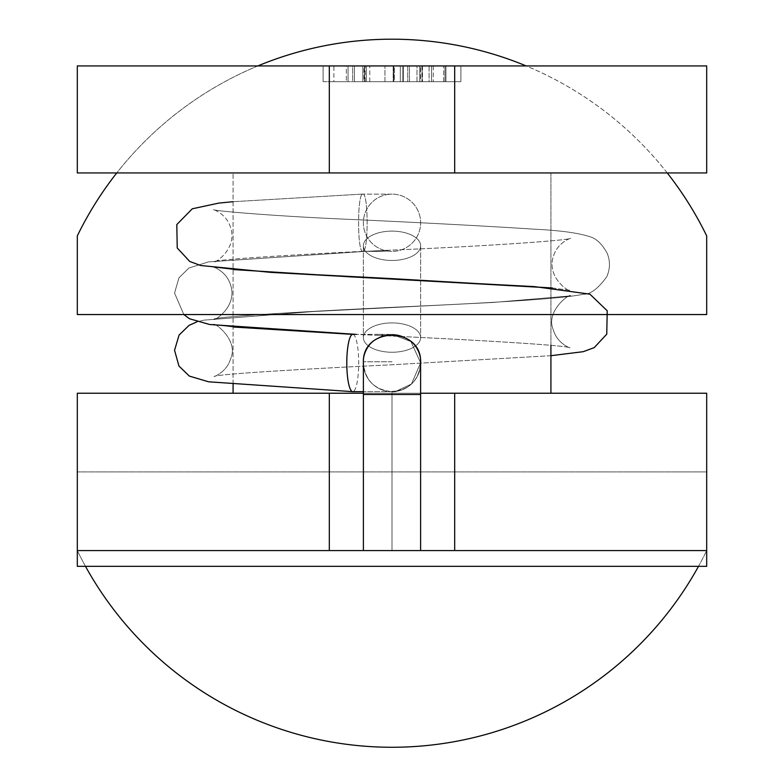 <?xml version="1.0" encoding="UTF-8"?>
<svg xmlns="http://www.w3.org/2000/svg" width="784" height="784" viewBox="0 0 784 784"><rect width="100%" height="100%" fill="white"/><g stroke="black" fill="none" stroke-linecap="round" stroke-linejoin="round"><path stroke-width="0.59" stroke-dasharray="3.92 2.94" d="M394.303 81.683L365.119 81.683L422.488 81.683L365.119 81.683L422.488 81.683L407.758 81.683L407.758 65.944L433.258 65.944L416.97 65.944L419.803 65.944L419.803 81.683L354.427 81.683L354.427 65.944L431.563 65.944L333.886 65.944L333.886 81.683L364.55 81.683L354.427 81.683L354.427 65.944L460.884 65.944L352.653 65.944L352.653 81.683L363.982 81.683L363.982 65.944L425.046 65.944L354.427 65.944L460.884 65.944L337.492 65.944L460.884 65.944L352.653 65.944L352.653 81.683L403.299 81.683L403.299 65.944L422.488 65.944L365.119 65.944L422.488 65.944L407.758 65.944L407.758 81.683L409.464 81.683L409.464 65.944L433.258 65.944L429.083 65.944L429.083 81.683L416.97 81.683L416.97 65.944L419.803 65.944L419.803 81.683L354.427 81.683L354.427 65.944L460.884 65.944L354.427 65.944L444.949 65.944L354.427 65.944L354.427 81.683L431.563 81.683L339.335 81.683L348.047 81.683L346.352 81.683L346.352 65.944L333.886 65.944L333.886 81.683L431.563 81.683L431.563 65.944L419.871 65.944L429.083 65.944L429.083 81.683L416.97 81.683L416.97 65.944L354.427 65.944L354.427 81.683L354.427 65.944L354.427 81.683L431.563 81.683L431.563 65.944L431.563 81.683L420.577 81.683L420.577 65.944L433.258 65.944L422.135 65.944L431.563 65.944L431.563 81.683L354.427 81.683L354.427 65.944L354.427 81.683L460.884 81.683L445.939 81.683L460.884 81.683L460.884 65.944L460.884 81.683L400.32 81.683L431.563 81.683L431.563 65.944L431.563 81.683L354.427 81.683L354.427 65.944L354.427 81.683L354.427 65.944L354.427 81.683L431.563 81.683L431.563 65.944L431.563 81.683L419.871 81.683L433.258 81.683L422.135 81.683L422.135 65.944L354.427 65.944L354.427 81.683L363.982 81.683L363.982 65.944L403.299 65.944L403.299 81.683L433.258 81.683L422.135 81.683L431.563 81.683L431.563 65.944L431.563 81.683L339.335 81.683L348.047 81.683L348.047 65.944L323.116 65.944L348.047 65.944L348.047 81.683L346.352 81.683L346.352 65.944L337.492 65.944L422.135 65.944L422.135 81.683L364.55 81.683L364.55 65.944L364.55 81.683L460.884 81.683L460.884 65.944L460.884 81.683L354.427 81.683L354.427 65.944L354.427 81.683L354.427 65.944L354.427 81.683L421.929 81.683L354.427 81.683L421.929 81.683L354.427 81.683L354.427 65.944L354.427 81.683L354.427 65.944L354.427 81.683L354.427 65.944L420.577 65.944L420.577 81.683L433.258 81.683L419.871 81.683L419.871 65.944L419.871 81.683L431.563 81.683L431.563 65.944L431.563 81.683L354.427 81.683L354.427 65.944L354.427 81.683L431.563 81.683L431.563 65.944L431.563 81.683L354.427 81.683L354.427 65.944L354.427 81.683L431.563 81.683L431.563 65.944L431.563 81.683L402.868 81.683L402.868 65.944L402.868 81.683L354.427 81.683L354.427 65.944L354.427 81.683L393.803 81.683L393.803 65.944L393.803 81.683L384.954 81.683L384.954 65.944L384.954 81.683L354.427 81.683L460.884 81.683L369.793 81.683L460.884 81.683L460.884 65.944L460.884 81.683L460.884 65.944L460.884 81.683L445.939 81.683L445.939 65.944L445.939 81.683L460.884 81.683L460.884 65.944L460.884 81.683L400.32 81.683L400.32 65.944L400.32 81.683L431.563 81.683L431.563 65.944L431.563 81.683L431.563 65.944L431.563 81.683L354.427 81.683L354.427 65.944L354.427 81.683L354.427 65.944L354.427 81.683L354.427 65.944L425.046 65.944L409.464 65.944L409.464 81.683L354.427 81.683L422.488 81.683L394.303 81.683L394.303 65.944L365.119 65.944L422.488 65.944L394.303 65.944L394.303 81.683M323.116 81.683L348.047 81.683L323.116 81.683L323.116 65.944L323.116 81.683M366.324 65.944L362.855 65.944L362.855 81.683L393.166 81.683L393.166 65.944L362.855 65.944L362.855 81.683L393.166 81.683L366.324 81.683L366.324 65.944L393.166 65.944L393.166 81.683L366.324 81.683L366.324 65.944M369.793 81.683L369.793 65.944L369.793 81.683L460.884 81.683L460.884 65.944L460.884 81.683L354.427 81.683L444.949 81.683L444.949 65.944L444.949 81.683L354.427 81.683L443.597 81.683L443.597 65.944L443.597 81.683L354.427 81.683L460.884 81.683L369.793 81.683M454.681 65.944L706.688 65.944L706.688 172.941L329.319 172.941L329.319 65.944L706.688 65.944L706.688 172.941L454.681 172.941L454.681 65.944L77.312 65.944L77.312 172.941L329.319 172.941L329.319 65.944L77.312 65.944L77.312 172.941L454.681 172.941L454.681 65.944M392 172.941L233.083 172.941L392 172.941M392 393.225L233.083 393.225L392 393.225M329.319 550.574L706.688 550.574L329.319 550.574L454.681 550.574L454.681 393.225L329.319 393.225L329.319 550.574L77.312 550.574L77.312 566.313L706.688 566.313L77.312 566.313L706.688 566.313L77.312 566.313L706.688 566.313L77.312 566.313L706.688 566.313L706.688 550.574L77.312 550.574L77.312 393.225L329.319 393.225L329.319 550.574M85.476 566.313A350.095 350.095 0 0 1 77.312 550.574L77.312 471.899L706.688 471.899L706.688 566.313L706.688 393.225L454.681 393.225L454.681 550.574L706.688 550.574L706.688 566.313L706.688 550.574L77.312 550.574L77.312 566.313L77.312 550.574L706.688 550.574L706.688 566.313L706.688 550.574L77.312 550.574L706.688 550.574L706.688 393.225L77.312 393.225L77.312 566.313L77.312 550.574L706.688 550.574A350.095 350.095 0 0 1 77.312 550.574L77.312 471.899L706.688 471.899L706.688 550.574A350.095 350.095 0 0 1 698.524 566.313M363.384 393.225L420.616 393.225L363.384 393.225M379.093 335.434L356.269 334.386L375.369 334.376C381.926 334.004 387.11 336.052 379.27 335.444L356.269 334.386L375.369 334.376C381.926 334.004 387.11 336.052 379.27 335.444L379.093 335.434M362.855 251.409C357.181 253.134 357.141 192.707 362.816 194.138C357.141 192.707 357.181 253.134 362.855 251.409L364.795 251.409L362.855 251.409M362.855 194.138C368.529 192.403 368.568 252.85 362.884 251.409C368.568 252.85 368.529 192.403 362.855 194.138L392 194.138A28.636 28.636 0 0 1 420.636 222.774A28.636 28.636 0 0 1 392 251.409A28.636 28.636 0 0 1 363.364 222.774A28.636 28.636 0 0 1 392 194.138A28.636 28.636 0 0 1 420.636 222.774A28.636 28.636 0 0 1 392 251.409A28.636 28.636 0 0 1 363.364 222.774A28.636 28.636 0 0 1 392 194.138L362.855 194.138M352.8 334.386A28.636 5.958 -90 0 1 358.7 363.159A28.636 5.958 -90 0 1 352.741 391.657A28.636 5.958 -90 0 0 358.7 363.159A28.636 5.958 -90 0 0 352.8 334.386L352.8 334.386M365.844 251.38L381.004 251.409C388.521 250.978 389.815 250.645 384.875 250.4L364.736 251.409L384.875 250.4C389.815 250.645 388.521 250.978 381.004 251.409L365.844 251.38M392 391.657A28.636 28.616 90 0 1 363.384 363.021A28.636 28.616 90 0 1 392 334.376A28.636 28.616 90 0 1 420.616 363.021A28.636 28.616 90 0 1 392 391.657C409.346 389.971 418.891 380.446 420.616 363.1C418.891 380.446 409.346 389.971 392 391.657L363.384 391.657L392 391.657A28.636 28.616 90 0 1 363.384 363.021A28.636 28.616 90 0 1 392 334.376A28.636 28.616 90 0 1 420.616 363.021A28.636 28.616 90 0 1 392 391.657C374.576 389.942 365.04 380.367 363.384 362.933C365.04 380.367 374.576 389.942 392 391.657L392 394.489L363.384 394.489L392 394.489L392 391.657M392 550.574L363.364 550.574L420.636 550.574L363.364 550.574L420.636 550.574L363.384 550.574L420.616 550.574L392 550.574L392 394.489L420.616 394.489L392 394.489L392 550.574M420.577 81.683L354.427 81.683L354.427 65.944L354.427 81.683L354.427 65.944L354.427 81.683L421.929 81.683L354.427 81.683L421.929 81.683L354.427 81.683L354.427 65.944L354.427 81.683L354.427 65.944L354.427 81.683L420.577 81.683M445.939 81.683L445.939 65.944L445.939 81.683M460.884 81.683L460.884 65.944L460.884 81.683M77.312 314.551L706.688 314.551L706.688 235.886A350.095 350.095 0 0 0 77.312 235.886L77.312 314.551M667.243 172.941A350.095 350.095 0 0 0 526.211 65.944M257.789 65.944A350.095 350.095 0 0 0 116.757 172.941M392 361.757L363.364 361.757L392 361.757M392 352.251A28.636 14.671 180 0 1 363.364 337.581A28.636 14.671 180 0 1 392 322.91A28.636 14.671 180 0 1 420.636 337.581A28.636 14.671 180 0 1 392 352.251A28.636 14.671 180 0 1 363.364 337.581A28.636 14.671 180 0 1 392 322.91A28.636 14.671 180 0 1 420.636 337.581A28.636 14.671 180 0 1 392 352.251M392 260.464A28.636 14.671 180 0 1 363.364 245.794A28.636 14.671 180 0 1 392 231.123A28.636 14.671 180 0 1 420.636 245.794A28.636 14.671 180 0 1 392 260.464A28.636 14.671 180 0 1 363.364 245.794A28.636 14.671 180 0 1 392 231.123A28.636 14.671 180 0 1 420.636 245.794A28.636 14.671 180 0 1 392 260.464M433.258 65.944L433.258 81.683L433.258 65.944M422.488 65.944L422.488 81.683L422.488 65.944M421.929 65.944L421.929 81.683L421.929 65.944M550.917 345.283L550.917 172.941L550.917 345.283M233.083 384.415L233.083 172.941L233.083 384.415M365.119 81.683L365.119 65.944L365.119 81.683M392 307.338C306.858 311.434 219.912 316.413 214.012 319.039C211.553 322.616 238.659 307.377 230.388 284.367C225.998 270.549 211.925 266.295 213.444 267.177L233.671 269.598L213.444 267.177C211.925 266.295 225.998 270.549 230.388 284.367C238.659 307.377 211.553 322.616 214.012 319.039C219.912 316.413 306.858 311.434 392 307.338C481.67 303.3 560.609 299.184 583.286 294.245C590.244 294.578 598.065 288.737 606.757 276.732C610.168 269.02 610.324 261.219 607.228 253.34C602.102 244.03 596.34 238.493 589.921 236.739C578.455 232.946 560.09 230.447 534.845 229.222C489.951 226.262 416.608 222.372 350.575 219.422C281.358 216.511 218.922 211.445 213.444 209.749C218.922 211.445 281.358 216.511 350.575 219.422C416.608 222.372 489.951 226.262 534.845 229.222C560.09 230.447 578.455 232.946 589.921 236.739C596.34 238.493 602.102 244.03 607.228 253.34C610.324 261.219 610.168 269.02 606.757 276.732C598.065 288.737 590.244 294.578 583.286 294.245C560.609 299.184 481.67 303.3 392 307.338M550.917 355.701L392 364.766C306.867 368.862 219.902 373.841 214.012 376.467C219.902 373.841 306.867 368.862 392 364.766L550.917 355.701M552.318 287.973L569.988 290.315C572.447 293.902 545.341 278.663 553.612 255.653C558.002 241.835 572.075 237.581 570.556 238.463C563.284 240.923 472.527 246.891 384.875 250.41C472.527 246.891 563.284 240.923 570.556 238.463C572.075 237.581 558.002 241.835 553.612 255.653C545.341 278.663 572.447 293.902 569.988 290.315L552.318 287.973M362.816 194.069L233.083 201.704L362.816 194.069M362.884 251.341C288.561 255.045 218.961 259.318 214.012 261.601C211.553 265.188 238.659 249.939 230.388 226.929C225.998 213.121 211.925 208.867 213.444 209.749C211.925 208.867 225.998 213.121 230.388 226.929C238.659 249.939 211.553 265.188 214.012 261.601C218.961 259.318 288.561 255.045 362.884 251.341M183.838 314.551L174.548 293.089L178.948 277.84L188.895 268.03L208.573 261.876L364.795 251.399L208.573 261.876L188.895 268.03L178.948 277.84L174.548 293.089L183.838 314.551M379.27 335.444L392 336.052C477.133 340.148 564.098 345.127 569.988 347.753C564.098 345.127 477.133 340.148 392 336.052L379.27 335.444M196.804 321.91L203.83 320.146L313.541 311.532L493.087 302.467L570.556 295.891C570.928 292.481 544.89 310.915 553.347 329.956C557.326 344.009 571.507 348.694 569.988 347.753C571.507 348.694 557.326 344.009 553.347 329.956C544.89 310.915 570.928 292.481 570.556 295.891L493.087 302.467L313.541 311.532L203.83 320.146L196.804 321.91M233.71 327.046L213.444 324.605C213.189 321.156 239.296 340.001 230.574 358.915C226.498 372.821 212.503 377.388 214.012 376.467C212.503 377.388 226.498 372.821 230.574 358.915C239.296 340.001 213.189 321.156 213.444 324.605L233.71 327.046M363.364 361.757L363.364 550.574L363.364 361.757M420.636 361.757L420.636 550.574L420.636 361.757M363.364 245.794L363.364 337.581L363.364 245.794M420.636 245.794L420.636 337.581L420.636 245.794M392 334.376L375.369 334.376L392 334.376L410.894 341.51L420.626 362.825L411.453 384.023L395.822 391.402L411.453 384.023L420.626 362.825L410.894 341.51L392 334.376"/><path stroke-width="1.18" d="M329.319 172.941L329.319 65.944L454.681 65.944L454.681 172.941L454.681 65.944L706.688 65.944L706.688 172.941L77.312 172.941L77.312 65.944L77.312 172.941L329.319 172.941L329.319 65.944L77.312 65.944L706.688 65.944L706.688 172.941L329.319 172.941M77.312 550.574L329.319 550.574L329.319 393.225L363.384 393.225L77.312 393.225L77.312 566.313L77.312 550.574L329.319 550.574L329.319 393.225L77.312 393.225L77.312 566.313L706.688 566.313L706.688 393.225L454.681 393.225L454.681 550.574L706.688 550.574L77.312 550.574M420.616 393.225L454.681 393.225L454.681 550.574L706.688 550.574L706.688 393.225L420.616 393.225M352.741 391.657A28.636 5.958 -90 0 1 352.682 391.657A28.636 5.958 -90 0 1 346.793 362.884A28.636 5.958 -90 0 1 352.741 334.376A28.636 5.958 -90 0 1 352.8 334.386A28.636 5.958 -90 0 0 352.741 334.376L233.71 327.046L356.269 334.376L209.71 324.517L189.503 318.755L183.838 314.551L189.503 318.755L209.71 324.517L352.741 334.376A28.636 5.958 -90 0 0 346.793 362.884A28.636 5.958 -90 0 0 352.682 391.657L208.583 381.798L189.336 376.085L178.958 366.05L174.548 350.281L179.075 335.062L189.071 325.36L196.804 321.91L189.071 325.36L179.075 335.062L174.548 350.281L178.958 366.05L189.336 376.085L208.583 381.798L352.692 391.657A28.636 5.958 -90 0 0 352.741 391.657L363.384 391.657L352.741 391.657M420.616 363.1C422.517 326.154 361.698 325.987 363.384 362.933C361.698 325.987 422.517 326.154 420.616 363.1L420.616 550.574L420.616 363.1M698.524 566.313A350.095 350.095 0 0 1 85.476 566.313M116.757 172.941A350.095 350.095 0 0 0 77.312 235.886L77.312 314.551L706.688 314.551L706.688 235.886A350.095 350.095 0 0 0 667.243 172.941M526.211 65.944A350.095 350.095 0 0 0 257.789 65.944M363.384 394.489L420.616 394.489L363.384 394.489L363.384 362.933L363.384 550.574L363.384 394.489M550.917 393.225L550.917 345.283L550.917 393.225M233.083 393.225L233.083 384.415L233.083 393.225M233.671 269.598L350.477 276.85L534.786 286.65L589.911 294.167L607.218 310.768L606.757 334.16L594.213 347.626L583.296 351.673L550.917 355.701L583.296 351.673L594.213 347.626L606.757 334.16L607.218 310.768L589.911 294.167L534.786 286.65L350.477 276.85L233.671 269.598M392 278.624L552.318 287.973L270.705 272.371L200.626 265.511L189.708 261.444L177.223 247.96L176.802 224.567L192.276 208.799L218.795 203.095L233.083 201.704L218.795 203.095L192.276 208.799L176.802 224.567L177.223 247.96L189.708 261.444L200.626 265.511L270.705 272.371L392 278.624M392 391.657L395.822 391.402L392 391.657"/></g></svg>
